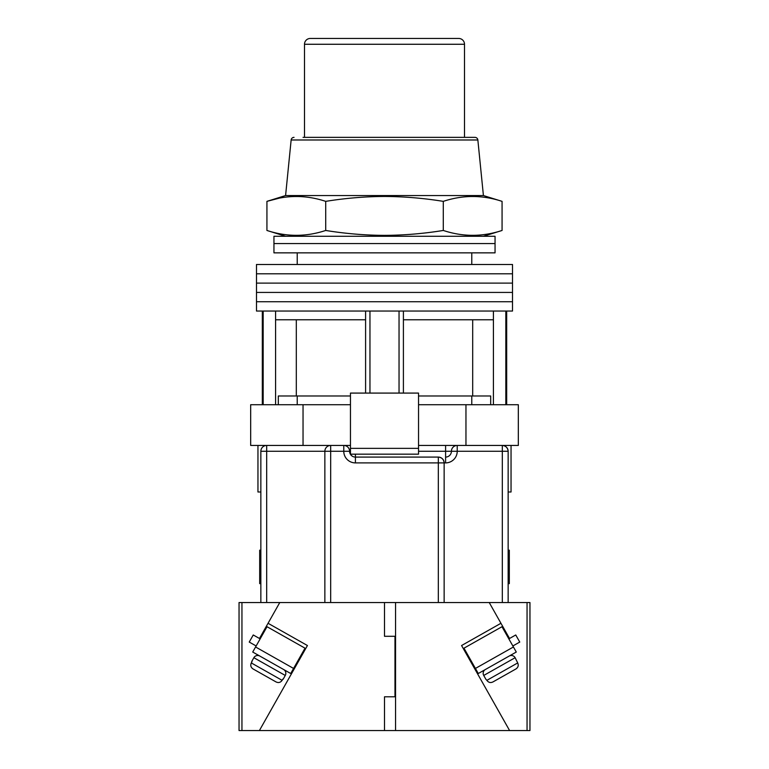<?xml version="1.0" encoding="UTF-8"?>
<svg xmlns="http://www.w3.org/2000/svg" width="769" height="769" viewBox="0 0 769 769"><rect width="100%" height="100%" fill="white"/><g stroke="black" fill="none" stroke-linecap="round" stroke-linejoin="round"><path stroke-width="1.15" d="M384.5 301.736L512.51 301.736L512.51 311.041L256.49 311.041L256.49 301.736L512.51 301.736L512.51 292.422L384.5 292.422L512.51 292.422L512.51 283.117L384.5 283.117L512.51 283.117L512.51 273.802L384.5 273.802L512.51 273.802L512.51 264.498L256.49 264.498L256.49 273.802L384.5 273.802L256.49 273.802L256.49 283.117L384.5 283.117L256.49 283.117L256.49 292.422L384.5 292.422L256.49 292.422L256.49 301.736L384.5 301.736M369.956 393.084L369.956 311.041M263.181 404.715L263.181 311.041M505.819 404.715L505.819 311.041M399.044 393.084L399.044 311.041M490.689 404.715L490.689 395.987L418.538 395.987M350.462 395.987L278.311 395.987L278.311 404.715M493.419 404.715L493.419 319.769L403.408 319.769L403.408 311.041M493.419 319.769L493.419 311.041M403.408 393.084L403.408 319.769M365.592 393.084L365.592 319.769L275.581 319.769L275.581 311.041M365.592 319.769L365.592 311.041M275.581 404.715L275.581 319.769M296.315 319.769L296.315 395.987M472.685 319.769L472.685 395.987M384.5 243.552L495.053 243.552L495.053 252.857L273.947 252.857L273.947 243.552L495.053 243.552L495.053 236.275L273.947 236.275L273.947 243.552L384.5 243.552M511.049 445.443L511.049 491.997L508.146 491.997M350.462 404.715L250.675 404.715L250.675 445.443L343.772 445.443A5.816 5.816 0 0 1 349.587 451.268A5.816 5.816 0 0 0 355.413 457.084L438.32 457.084C441.829 457.459 443.771 459.391 444.136 462.9L444.136 602.54L324.864 602.54L324.864 451.268A5.816 5.816 0 0 1 330.68 445.443L330.68 602.54M465.956 404.715L465.956 445.443L518.325 445.443L518.325 404.715L418.538 404.715M465.956 445.443L418.538 445.443M350.462 445.443L343.772 445.443A5.816 5.816 0 0 1 349.587 451.268A5.816 5.816 0 0 0 355.413 457.084L355.413 454.171M303.044 404.715L303.044 445.443M418.538 448.356L418.538 393.084L350.462 393.084L350.462 448.356L418.538 448.356L418.538 454.171L350.462 454.171L350.462 448.356M260.854 491.997L257.951 491.997L257.951 445.443M508.146 583.633L509.309 583.633L509.309 550.181L508.146 550.181M260.854 550.181L259.691 550.181L259.691 583.633L260.854 583.633M260.854 602.54L260.854 451.268A5.816 5.816 0 0 1 266.68 445.443L266.68 602.54L241.947 602.54L241.947 730.55L384.5 730.55L384.5 696.801L394.978 696.801L394.978 636.29L384.5 636.29L384.5 602.54M502.32 602.54L502.32 451.268L508.146 451.268C507.771 447.76 505.829 445.818 502.32 445.443A5.816 5.816 0 0 1 508.146 451.268L508.146 602.54L444.136 602.54M294.143 667.434L294.835 667.819L259.403 730.55L307.427 645.527L268.054 623.284L279.772 602.54L266.68 602.54M438.32 602.54L438.32 462.9L444.136 462.9A5.816 5.816 0 0 0 438.32 457.084A5.816 5.816 0 0 1 444.136 462.9L445.597 462.9A11.641 11.641 0 0 0 457.228 451.268L502.32 451.268L502.32 445.443M418.538 451.268L445.597 451.268L445.597 457.084A5.816 5.816 0 0 0 451.413 451.268A5.816 5.816 0 0 1 457.228 445.443L457.228 451.268L451.413 451.268A5.816 5.816 0 0 1 457.228 445.443M303.044 137.363L474.963 137.363A2.913 2.913 0 0 1 477.857 139.987L483.413 195.547L285.587 195.547L266.93 201.363C286.52 194.884 306.12 194.884 325.71 201.363C345.319 198.191 364.91 196.547 384.5 196.451C404.148 196.556 423.748 198.191 443.29 201.363C462.88 194.884 482.48 194.884 502.07 201.363L502.07 230.46C482.48 236.939 462.88 236.939 443.29 230.46C423.748 233.632 404.148 235.266 384.5 235.372C364.91 235.276 345.319 233.641 325.71 230.46C306.12 236.939 286.52 236.939 266.93 230.46L266.93 201.363L278.686 198.306M294.037 137.363A2.913 2.913 0 0 0 291.143 139.987L285.587 195.547M443.29 201.363L443.29 230.46M325.71 201.363L325.71 230.46M474.963 137.363L465.956 137.363M464.505 137.363L464.505 44.266A5.816 5.816 0 0 0 458.689 38.45L310.311 38.45A5.816 5.816 0 0 0 304.495 44.266L304.495 137.363M298.843 660.725L298.151 660.34M260.162 638.876L253.251 634.973L249.243 642.067L256.154 645.97M293.575 668.444L305.024 648.18L267.026 626.716L255.577 646.979L293.575 668.444L290.711 673.509L252.722 652.045L255.577 646.979M259.807 656.053L283.617 669.501A4.364 4.364 0 0 1 285.27 675.451L253.866 657.706A4.364 4.364 0 0 1 259.807 656.053M283.127 679.248L285.27 675.451M251.723 661.503L253.866 657.706M252.011 661.676L251.3 662.936L282.117 680.344L282.829 679.085M282.117 680.344C280.541 682.536 278.532 683.074 276.071 681.949L253.049 668.943C250.819 667.415 250.233 665.416 251.3 662.936M276.071 681.949L253.049 668.943M239.044 602.54L239.044 730.55L239.044 602.54L241.947 602.54M279.772 602.54L324.864 602.54M241.947 730.55L239.044 730.55M268.054 623.284L259.47 638.481M470.157 660.725L470.849 660.34M508.838 638.876L515.749 634.973L519.757 642.067L512.846 645.97M395.554 602.54L395.554 730.55L509.597 730.55L474.165 667.819L474.858 667.434M475.425 668.444L463.976 648.18L501.974 626.716L513.423 646.979L475.425 668.444L478.289 673.509L516.278 652.045L513.423 646.979M509.193 656.053A4.364 4.364 0 0 1 515.134 657.706L517.7 662.936L486.883 680.344L485.873 679.248L483.73 675.451L515.134 657.706M485.383 669.501A4.364 4.364 0 0 0 483.73 675.451M486.883 680.344C488.459 682.536 490.468 683.074 492.929 681.949L501.398 677.162M507.482 673.731L515.951 668.943C518.181 667.415 518.767 665.416 517.7 662.936M492.929 681.949L515.951 668.943M504.887 658.485L489.69 667.069M508.146 602.54L529.956 602.54L529.956 730.55L509.597 730.55L461.573 645.527L500.946 623.284L509.53 638.481M500.946 623.284L489.228 602.54M395.554 730.55L384.5 730.55M438.32 457.084L438.32 462.9L355.413 462.9A11.641 11.641 0 0 1 343.772 451.268L260.854 451.268M350.462 451.268L343.772 451.268L343.772 445.443M445.597 462.9L445.597 457.084A5.816 5.816 0 0 0 451.413 451.268L445.597 451.268L445.597 445.443M355.413 462.9L355.413 457.084M477.857 139.987L291.143 139.987M464.505 44.266L304.495 44.266M527.053 730.55L527.053 602.54M471.772 252.857L471.772 264.498M262.316 404.715L262.316 311.041M506.684 404.715L506.684 311.041M297.228 252.857L297.228 264.498M471.772 404.715L471.772 395.987M297.228 404.715L297.228 395.987M483.413 236.275L502.07 230.46M483.413 195.547L502.07 201.363M285.587 236.275L266.93 230.46"/></g></svg>
